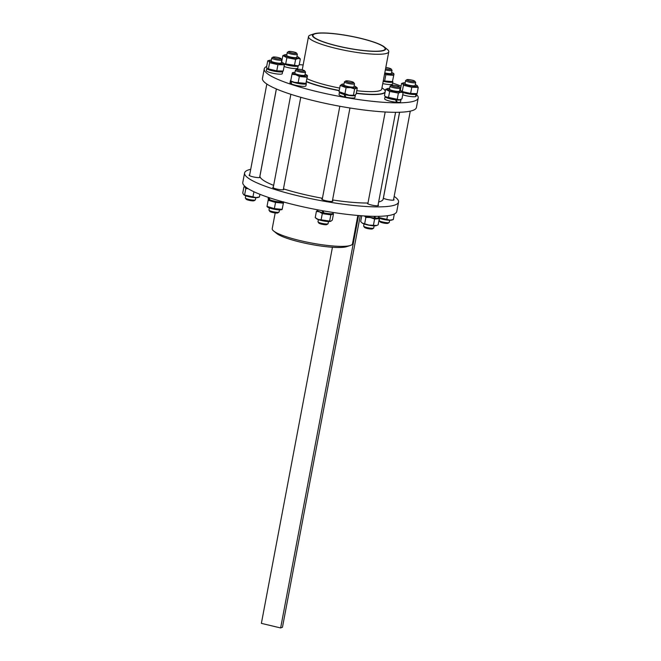 <?xml version="1.0" encoding="UTF-8"?>
<svg xmlns="http://www.w3.org/2000/svg" width="661" height="661" viewBox="0 0 661 661"><rect width="100%" height="100%" fill="white"/><g stroke="black" fill="none" stroke-linecap="round" stroke-linejoin="round"><path stroke-width="0.99" d="M280.826 58.903A4.106 0.686 -169.3 0 1 275.959 58.474A4.106 0.686 -169.3 0 1 273.018 57.127A4.106 0.686 -169.3 0 1 273.125 57.069A4.106 0.686 -169.3 0 1 277.314 57.358A4.106 0.686 -169.3 0 1 280.983 58.631A4.106 0.686 -169.3 0 1 280.826 58.903M271.977 57.838A5.139 0.851 10.7 0 0 271.836 57.904A5.139 0.851 10.7 0 0 271.737 58.036A5.139 0.851 10.7 0 0 275.934 59.688A5.139 0.851 10.7 0 0 281.603 60.134A5.139 0.851 10.7 0 0 281.834 59.936A5.139 0.851 10.7 0 0 281.793 59.787L280.983 58.631M255.807 197.68L255.41 199.812A5.139 0.851 -169.3 0 1 255.311 199.944A5.139 0.851 -169.3 0 1 255.171 200.01A5.139 0.851 -169.3 0 1 249.932 199.647A5.139 0.851 -169.3 0 1 245.355 198.06A5.139 0.851 -169.3 0 1 245.314 197.903L245.718 195.772M245.355 198.06L246.173 199.217A4.106 0.686 10.7 0 0 249.833 200.49A4.106 0.686 10.7 0 0 254.022 200.77A4.106 0.686 10.7 0 0 254.13 200.721A4.106 0.686 10.7 0 0 254.196 200.663M255.774 197.68A7.321 1.215 -169.3 0 1 243.975 194.921L256.071 197.556L259.426 196.978L257.74 197.523A7.321 1.215 -169.3 0 1 255.774 197.68M244.801 186.898L243.926 186.807L242.752 193.004L243.645 194.656M243.926 186.807L244.52 186.609M248.057 188.633L245.801 188.625L244.909 186.972M353.511 82.774A4.106 0.686 -169.3 0 1 348.644 82.344A4.106 0.686 -169.3 0 1 345.695 80.989A4.106 0.686 -169.3 0 1 345.802 80.939A4.106 0.686 -169.3 0 1 350 81.229A4.106 0.686 -169.3 0 1 353.66 82.493A4.106 0.686 -169.3 0 1 353.511 82.774M344.654 81.708A5.139 0.851 10.7 0 0 344.521 81.774A5.139 0.851 10.7 0 0 344.422 81.898A5.139 0.851 10.7 0 0 348.62 83.55A5.139 0.851 10.7 0 0 354.279 83.997A5.139 0.851 10.7 0 0 354.519 83.807A5.139 0.851 10.7 0 0 354.47 83.65L353.66 82.493M328.492 221.551L328.087 223.682A5.139 0.851 -169.3 0 1 327.988 223.815A5.139 0.851 -169.3 0 1 327.856 223.872A5.139 0.851 -169.3 0 1 322.609 223.517A5.139 0.851 -169.3 0 1 318.032 221.931A5.139 0.851 -169.3 0 1 317.991 221.774L318.395 219.642M318.032 221.931L318.85 223.088A4.106 0.686 10.7 0 0 322.51 224.352A4.106 0.686 10.7 0 0 326.699 224.641A4.106 0.686 10.7 0 0 326.807 224.591A4.106 0.686 10.7 0 0 326.873 224.525M330.814 221.261L330.417 221.394A7.321 1.215 -169.3 0 1 318.288 219.601A7.321 1.215 -169.3 0 1 316.66 218.791L315.223 217.618L318.048 219.378L330.814 221.261L332.309 220.105L333.483 213.908L330.839 214.858L322.295 213.61L319.47 211.842L316.396 211.413L317.28 210.586M332.937 213.453L333.483 213.908M323.741 212.503L323.328 212.652A7.321 1.215 10.7 0 0 323.865 212.768M275.191 212.958L272.216 228.681A40.842 6.792 10.7 0 0 272.349 229.516A40.842 6.792 10.7 0 0 273.604 230.962A40.842 6.792 10.7 0 0 315.793 243.785A40.842 6.792 10.7 0 0 350.363 245.471A40.842 6.792 10.7 0 0 352.487 243.851L357.849 215.478M273.604 230.962L276.637 233.44A37.247 6.197 10.7 0 0 315.107 245.132A37.247 6.197 10.7 0 0 346.637 246.669L350.363 245.471M381.959 87.863L382.744 88.392A44.741 7.445 -169.3 0 1 384.966 90.474A44.741 7.445 -169.3 0 1 385.074 90.681A44.741 7.445 -169.3 0 1 385.231 91.499M339.25 90.483A44.741 7.445 -169.3 0 1 306.415 81.51M306.374 81.733A44.89 7.469 10.7 0 0 339.209 90.689M345.934 35.397A36.735 6.106 -169.3 0 1 385.123 48.972A36.735 6.106 -169.3 0 1 352.123 48.914A36.735 6.106 -169.3 0 1 312.934 35.339A36.735 6.106 -169.3 0 1 345.934 35.397M384.363 46.989L387.396 49.468A40.842 6.792 -169.3 0 1 388.651 50.914A40.842 6.792 -169.3 0 1 388.784 51.748A40.842 6.792 -169.3 0 1 352.09 51.682A40.842 6.792 -169.3 0 1 308.646 37.413A40.842 6.792 -169.3 0 1 308.513 36.586A40.842 6.792 -169.3 0 1 310.637 34.967L314.363 33.761A37.247 6.197 -169.3 0 1 345.893 35.297A37.247 6.197 -169.3 0 1 384.363 46.989A37.247 6.197 -169.3 0 1 352.164 49.013A37.247 6.197 -169.3 0 1 314.363 33.761M276.397 88.971L259.98 175.867A62.679 10.427 10.7 0 0 260.178 177.148A62.679 10.427 10.7 0 0 273.654 185.377M283.453 188.848A62.679 10.427 10.7 0 0 302.945 194.194A62.679 10.427 10.7 0 0 322.428 198.267M418.206 98.018L416.422 107.479A78.345 13.03 -169.3 0 1 346.034 107.346A78.345 13.03 -169.3 0 1 262.45 78.378L264.243 68.926A78.345 13.03 10.7 0 0 347.818 97.886A78.345 13.03 10.7 0 0 418.206 98.018A78.345 13.03 10.7 0 0 416.447 94.432M303.151 64.96A78.345 13.03 10.7 0 0 299.251 64.654M266.664 66.464A78.345 13.03 10.7 0 0 264.243 68.926M250.717 169.299A78.345 13.03 10.7 0 0 244.578 172.959A78.345 13.03 10.7 0 0 328.162 201.927A78.345 13.03 10.7 0 0 398.55 202.051A78.345 13.03 10.7 0 0 394.171 196.408M398.55 202.051L396.757 211.512A78.345 13.03 -169.3 0 1 326.377 211.38A78.345 13.03 -169.3 0 1 242.794 182.419L244.578 172.959M378.075 204.951A5.652 0.942 -169.3 0 1 378.513 205.431A5.652 0.942 -169.3 0 1 373.432 205.422A5.652 0.942 -169.3 0 1 367.4 203.332A5.652 0.942 -169.3 0 1 367.979 203.043M283.429 188.98A5.652 0.942 -169.3 0 1 283.858 189.459A5.652 0.942 -169.3 0 1 278.785 189.451A5.652 0.942 -169.3 0 1 272.753 187.36A5.652 0.942 -169.3 0 1 273.332 187.071M259.756 176.784A5.652 0.942 -169.3 0 1 260.178 177.148A5.652 0.942 -169.3 0 1 260.194 177.264A5.652 0.942 -169.3 0 1 255.113 177.255A5.652 0.942 -169.3 0 1 249.09 175.165A5.652 0.942 -169.3 0 1 249.66 174.876M332.442 200.647A5.652 0.942 -169.3 0 1 332.871 201.126A5.652 0.942 -169.3 0 1 327.79 201.118A5.652 0.942 -169.3 0 1 321.767 199.027A5.652 0.942 -169.3 0 1 322.345 198.738M393.609 199.366A5.652 0.942 -169.3 0 1 394.047 199.845A5.652 0.942 -169.3 0 1 388.965 199.837A5.652 0.942 -169.3 0 1 383.33 198.209M385.809 67.472A4.106 0.686 -169.3 0 1 391.163 69.017A4.106 0.686 -169.3 0 1 391.006 69.298A4.106 0.686 -169.3 0 1 385.57 68.727M385.355 69.901A5.139 0.851 10.7 0 0 391.783 70.52A5.139 0.851 10.7 0 0 392.023 70.33A5.139 0.851 10.7 0 0 391.973 70.173L391.163 69.017M384.785 72.884A5.139 0.851 10.7 0 0 391.221 73.503A5.139 0.851 10.7 0 0 391.452 73.313L392.023 70.33M392.56 81.361A8.089 1.347 -169.3 0 1 392.849 81.824L392.427 84.071A8.089 1.347 -169.3 0 1 382.769 83.592M392.849 81.824A8.089 1.347 -169.3 0 1 383.19 81.344M414.678 81.493A4.106 0.686 -169.3 0 1 409.812 81.063A4.106 0.686 -169.3 0 1 406.87 79.708A4.106 0.686 -169.3 0 1 406.978 79.659A4.106 0.686 -169.3 0 1 411.167 79.948A4.106 0.686 -169.3 0 1 414.827 81.22A4.106 0.686 -169.3 0 1 414.678 81.493M405.829 80.427A5.139 0.851 10.7 0 0 405.689 80.493A5.139 0.851 10.7 0 0 405.59 80.617A5.139 0.851 10.7 0 0 409.787 82.278A5.139 0.851 10.7 0 0 415.455 82.716A5.139 0.851 10.7 0 0 415.686 82.526A5.139 0.851 10.7 0 0 415.645 82.369L414.827 81.22M389.66 220.27L389.263 222.402A5.139 0.851 -169.3 0 1 389.164 222.534A5.139 0.851 -169.3 0 1 389.023 222.592A5.139 0.851 -169.3 0 1 383.785 222.236A5.139 0.851 -169.3 0 1 379.207 220.65A5.139 0.851 -169.3 0 1 379.166 220.493L379.563 218.361M379.207 220.65L380.017 221.807A4.106 0.686 10.7 0 0 383.686 223.071A4.106 0.686 10.7 0 0 387.875 223.36A4.106 0.686 10.7 0 0 387.982 223.311A4.106 0.686 10.7 0 0 388.048 223.244M378.48 217.411L389.924 220.146L393.278 219.568L391.593 220.113A7.321 1.215 -169.3 0 1 389.626 220.27A7.321 1.215 -169.3 0 1 378.852 218.08M405.59 80.617L405.028 83.608A5.139 0.851 10.7 0 0 409.225 85.261A5.139 0.851 10.7 0 0 414.893 85.707A5.139 0.851 10.7 0 0 415.125 85.517L415.686 82.526M405.193 82.757A7.321 1.215 10.7 0 0 403.26 82.914A7.321 1.215 10.7 0 0 403.045 83.534A7.321 1.215 10.7 0 0 411.621 86.054A7.321 1.215 10.7 0 0 417.108 85.583A7.321 1.215 10.7 0 0 417.025 85.509A7.321 1.215 10.7 0 0 415.282 84.658M417.273 85.723L418.248 87.426L411.786 87.26L403.45 85.269L402.64 83.699L401.574 83.46L403.26 82.914M401.574 83.46L400.401 89.656L401.21 91.235M402.913 92.449A8.089 1.347 -169.3 0 0 415.678 94.44L415.843 96.523A8.089 1.347 -169.3 0 1 415.728 96.572A8.089 1.347 -169.3 0 1 402.723 94.771M416.48 93.821A8.089 1.347 -169.3 0 1 416.521 94.027A8.089 1.347 -169.3 0 1 416.157 94.333A8.089 1.347 -169.3 0 1 416.017 94.374L415.843 96.366M399.145 87.078A4.106 0.686 -169.3 0 1 394.278 86.649A4.106 0.686 -169.3 0 1 391.337 85.294A4.106 0.686 -169.3 0 1 391.444 85.244A4.106 0.686 -169.3 0 1 395.633 85.533A4.106 0.686 -169.3 0 1 399.294 86.798A4.106 0.686 -169.3 0 1 399.145 87.078M390.296 86.013A5.139 0.851 10.7 0 0 390.155 86.079A5.139 0.851 10.7 0 0 390.056 86.203A5.139 0.851 10.7 0 0 394.253 87.855A5.139 0.851 10.7 0 0 399.922 88.301A5.139 0.851 10.7 0 0 400.153 88.111A5.139 0.851 10.7 0 0 400.112 87.954L399.294 86.798M374.126 225.847L373.721 227.987A5.139 0.851 -169.3 0 1 373.622 228.111A5.139 0.851 -169.3 0 1 373.49 228.177A5.139 0.851 -169.3 0 1 368.251 227.822A5.139 0.851 -169.3 0 1 363.674 226.236A5.139 0.851 -169.3 0 1 363.633 226.079L364.029 223.947M363.674 226.236L364.484 227.392A4.106 0.686 10.7 0 0 368.144 228.656A4.106 0.686 10.7 0 0 372.341 228.946A4.106 0.686 10.7 0 0 372.449 228.896A4.106 0.686 10.7 0 0 372.515 228.83M376.696 225.492L376.051 225.698A7.321 1.215 -169.3 0 1 368.912 225.219A7.321 1.215 -169.3 0 1 362.294 223.096L368.937 225.07L376.696 225.492L378.15 224.831L379.315 218.634L374.605 219.039L370.367 217.535L365.872 217.37L364.467 215.965M378.555 217.775L379.315 218.634M374.704 217.841A7.321 1.215 10.7 0 0 375.126 217.866L374.589 217.593M374.019 216.329L374.77 217.998A8.089 1.347 -169.3 0 1 374.407 217.965A8.089 1.347 -169.3 0 1 365.07 215.998M390.056 86.203L389.494 89.185A5.139 0.851 10.7 0 0 393.692 90.846A5.139 0.851 10.7 0 0 399.36 91.292A5.139 0.851 10.7 0 0 399.591 91.094L400.153 88.111M389.651 88.334A7.321 1.215 10.7 0 0 388.478 88.359A7.321 1.215 10.7 0 0 387.726 88.491A7.321 1.215 10.7 0 0 391.419 90.689A7.321 1.215 10.7 0 0 400.607 91.92A7.321 1.215 10.7 0 0 401.491 91.094A7.321 1.215 10.7 0 0 399.748 90.243M401.491 91.094L403.111 92.697L400.888 92.234L398.401 93.102L389.668 91.433L385.636 89.351L387.726 88.491M385.636 89.351L384.462 95.556L385.619 96.77L399.459 99.77L401.946 98.894L403.111 92.697M400.492 99.555L399.847 99.753A7.321 1.215 -169.3 0 1 399.104 99.885A7.321 1.215 -169.3 0 1 395.98 99.778L397.352 102.315L396.46 101.86M385.09 96.605A8.089 1.347 -169.3 0 0 395.534 99.869L396.641 102.265A8.089 1.347 -169.3 0 1 396.278 102.232A8.089 1.347 -169.3 0 1 384.661 98.844L385.09 96.605A8.089 1.347 -169.3 0 1 385.223 96.415M400.93 99.39A8.089 1.347 -169.3 0 1 400.987 99.613A8.089 1.347 -169.3 0 1 396.699 99.993A8.089 1.347 -169.3 0 1 396.327 99.96M323.328 212.652L323.105 212.735A8.089 1.347 -169.3 0 1 322.7 212.644A8.089 1.347 -169.3 0 1 317.156 210.272L317.255 209.752M323.105 212.735L322.188 210.652M322.948 210.793L323.94 212.916A8.089 1.347 -169.3 0 0 333.061 213.28L333.21 212.478M344.422 81.898L343.852 84.889A5.139 0.851 10.7 0 0 348.05 86.541A5.139 0.851 10.7 0 0 353.718 86.988A5.139 0.851 10.7 0 0 353.949 86.798L354.519 83.807M344.017 84.038A7.321 1.215 10.7 0 0 342.092 84.187A7.321 1.215 10.7 0 0 343.538 85.682A7.321 1.215 10.7 0 0 350.454 87.335A7.321 1.215 10.7 0 0 355.849 86.789A7.321 1.215 10.7 0 0 354.114 85.938M355.849 86.789L357.279 87.971L354.635 88.921L350.495 87.624L346.091 87.673L340.192 85.476L342.092 84.187M345.604 96.77L344.968 97.002L344.059 94.292A7.321 1.215 -169.3 0 1 340.456 92.854L339.019 91.681L349.066 95.159L354.61 95.324L356.105 94.168L357.279 87.971M354.61 95.324L354.213 95.457A7.321 1.215 -169.3 0 1 348.942 95.3A7.321 1.215 -169.3 0 1 344.835 94.49L345.802 97.184A8.089 1.347 -169.3 0 0 354.924 97.547L355.345 95.308A8.089 1.347 -169.3 0 1 344.992 94.672A8.089 1.347 -169.3 0 1 344.604 94.573M344.968 97.002A8.089 1.347 -169.3 0 1 344.571 96.911A8.089 1.347 -169.3 0 1 339.027 94.54L339.448 92.3A8.089 1.347 -169.3 0 1 339.564 92.127M343.827 94.374A8.089 1.347 -169.3 0 1 339.448 92.3M304.498 71.107A4.106 0.686 -169.3 0 1 299.631 70.677A4.106 0.686 -169.3 0 1 296.69 69.322A4.106 0.686 -169.3 0 1 296.797 69.273A4.106 0.686 -169.3 0 1 300.986 69.562A4.106 0.686 -169.3 0 1 304.647 70.826A4.106 0.686 -169.3 0 1 304.498 71.107M295.641 70.041A5.139 0.851 10.7 0 0 295.508 70.099A5.139 0.851 10.7 0 0 295.409 70.231A5.139 0.851 10.7 0 0 299.607 71.884A5.139 0.851 10.7 0 0 305.275 72.33A5.139 0.851 10.7 0 0 305.506 72.14A5.139 0.851 10.7 0 0 305.465 71.983L304.647 70.826M279.479 209.876L279.074 212.016A5.139 0.851 -169.3 0 1 278.975 212.14A5.139 0.851 -169.3 0 1 278.843 212.206A5.139 0.851 -169.3 0 1 273.604 211.85A5.139 0.851 -169.3 0 1 269.027 210.264A5.139 0.851 -169.3 0 1 268.977 210.107L269.382 207.975M269.027 210.264L269.837 211.413A4.106 0.686 10.7 0 0 273.497 212.685A4.106 0.686 10.7 0 0 277.694 212.974A4.106 0.686 10.7 0 0 277.802 212.925A4.106 0.686 10.7 0 0 277.868 212.859M282.14 209.487L281.404 209.719A7.321 1.215 -169.3 0 1 274.365 209.273A7.321 1.215 -169.3 0 1 267.647 207.124L266.994 206.587M267.069 206.414L274.365 208.62L282.131 209.355L283.635 202.035M283.627 201.77L282.206 209.306M283.305 203.158L275.538 202.423L268.168 200.258L268.49 198.878M269.671 199.581L269.234 199.539A8.089 1.347 -169.3 0 1 269.035 199.44A8.089 1.347 -169.3 0 1 268.151 198.606L268.374 197.399M269.234 199.539L269.01 197.614M269.349 197.73L269.705 199.754A8.089 1.347 -169.3 0 0 277.066 201.646A8.089 1.347 -169.3 0 0 283.445 201.985M295.409 70.231L294.847 73.214A5.139 0.851 10.7 0 0 299.045 74.875A5.139 0.851 10.7 0 0 304.713 75.321A5.139 0.851 10.7 0 0 304.944 75.123L305.506 72.14M295.004 72.363A7.321 1.215 10.7 0 0 293.079 72.52A7.321 1.215 10.7 0 0 296.021 74.503A7.321 1.215 10.7 0 0 304.159 75.949A7.321 1.215 10.7 0 0 306.844 75.123A7.321 1.215 10.7 0 0 305.101 74.272M291.542 83.848L290.84 81.179L291.518 81.245A7.321 1.215 -169.3 0 1 291.443 81.187L294.352 82.27L305.927 83.418L307.497 75.784L307.101 77.221L299.334 76.486L295.773 74.734L291.964 74.321L292.36 72.892M307.497 75.784L306.844 75.123M307.101 77.221L305.936 83.55L305.2 83.782A7.321 1.215 -169.3 0 1 294.517 82.468A7.321 1.215 -169.3 0 1 291.823 81.435L291.146 81.369L291.575 84.021A8.089 1.347 -169.3 0 0 300.342 86.12A8.089 1.347 -169.3 0 0 305.919 85.88L306.34 83.641A8.089 1.347 -169.3 0 1 300.152 83.798A8.089 1.347 -169.3 0 1 291.327 81.468A8.089 1.347 -169.3 0 1 291.146 81.369M291.104 83.807A8.089 1.347 -169.3 0 1 290.906 83.707A8.089 1.347 -169.3 0 1 290.014 82.873L290.435 80.634A8.089 1.347 -169.3 0 1 290.832 80.32M290.84 81.179A8.089 1.347 -169.3 0 1 290.435 80.634M271.737 58.036L271.175 61.019A5.139 0.851 10.7 0 0 275.373 62.671A5.139 0.851 10.7 0 0 281.041 63.117A5.139 0.851 10.7 0 0 281.272 62.927L281.834 59.936M271.341 60.168A7.321 1.215 10.7 0 0 269.407 60.325A7.321 1.215 10.7 0 0 269.192 60.952A7.321 1.215 10.7 0 0 277.769 63.464A7.321 1.215 10.7 0 0 283.255 62.993A7.321 1.215 10.7 0 0 283.172 62.919A7.321 1.215 10.7 0 0 281.437 62.076M283.42 63.134L284.395 64.844L277.942 64.671L269.597 62.688L268.787 61.109L267.722 60.87L269.407 60.325M267.722 60.87L266.548 67.067L267.358 68.645L276.769 70.867L283.222 71.041L284.395 64.844M267.688 68.909A7.321 1.215 -169.3 0 0 267.771 68.984A7.321 1.215 -169.3 0 0 274.497 71.132A7.321 1.215 -169.3 0 0 281.536 71.586L283.222 71.041M267.358 68.645L267.771 68.984M282.627 71.231A8.089 1.347 -169.3 0 1 282.668 71.438L282.247 73.677A8.089 1.347 -169.3 0 1 281.883 73.982A8.089 1.347 -169.3 0 1 272.96 73.28A8.089 1.347 -169.3 0 1 266.342 70.677L266.771 68.438A8.089 1.347 -169.3 0 1 267.019 68.182M282.668 71.438A8.089 1.347 -169.3 0 1 282.305 71.743A8.089 1.347 -169.3 0 1 273.381 71.041A8.089 1.347 -169.3 0 1 266.771 68.438M296.359 53.326A4.106 0.686 -169.3 0 1 291.493 52.897A4.106 0.686 -169.3 0 1 288.551 51.541A4.106 0.686 -169.3 0 1 288.659 51.492A4.106 0.686 -169.3 0 1 292.856 51.773A4.106 0.686 -169.3 0 1 296.516 53.045A4.106 0.686 -169.3 0 1 296.359 53.326M287.51 52.26A5.139 0.851 10.7 0 0 287.378 52.318A5.139 0.851 10.7 0 0 287.279 52.45A5.139 0.851 10.7 0 0 291.476 54.103A5.139 0.851 10.7 0 0 297.136 54.549A5.139 0.851 10.7 0 0 297.367 54.359A5.139 0.851 10.7 0 0 297.326 54.202L296.516 53.045M287.279 52.45L286.709 55.433A5.139 0.851 10.7 0 0 290.906 57.094A5.139 0.851 10.7 0 0 296.574 57.532A5.139 0.851 10.7 0 0 296.806 57.342L297.367 54.359M286.874 54.582A7.321 1.215 10.7 0 0 285.692 54.607A7.321 1.215 10.7 0 0 284.949 54.739A7.321 1.215 10.7 0 0 288.642 56.937A7.321 1.215 10.7 0 0 297.822 58.168A7.321 1.215 10.7 0 0 298.706 57.342A7.321 1.215 10.7 0 0 296.971 56.491M298.706 57.342L300.334 58.945L298.103 58.482L295.616 59.35L286.882 57.672L282.85 55.598L284.949 54.739M283.883 63.646L297.706 65.794L299.16 65.142L300.334 58.945M282.85 55.598L281.685 61.795L282.148 62.357M297.706 65.794L297.07 66.001A7.321 1.215 -169.3 0 1 296.318 66.133A7.321 1.215 -169.3 0 1 283.974 63.803M298.152 65.637A8.089 1.347 -169.3 0 1 298.202 65.852L297.781 68.1A8.089 1.347 -169.3 0 1 293.492 68.48A8.089 1.347 -169.3 0 1 284.09 66.488M298.202 65.852A8.089 1.347 -169.3 0 1 293.914 66.24A8.089 1.347 -169.3 0 1 284.114 64.1M285.709 63.877L286.882 57.672M294.451 65.546L295.616 59.35M268.424 68.884L269.597 62.688M276.769 70.867L277.942 64.671M246.908 187.881A8.089 1.347 -169.3 0 1 244.479 186.41L244.553 186.005M306.051 83.17A8.089 1.347 -169.3 0 1 306.34 83.641M290.79 80.518L291.964 74.321M298.161 82.683L299.334 76.486M275.538 202.423L274.365 208.62M268.168 200.258L266.994 206.455M344.835 94.49A7.321 1.215 -169.3 0 1 344.059 94.292M339.019 91.681L340.192 85.476M344.918 93.87L346.091 87.673M353.461 95.118L354.635 88.921M395.534 99.869L395.179 99.687A7.321 1.215 -169.3 0 1 386.09 97.159L385.619 96.77M400.987 99.613L400.566 101.852A8.089 1.347 -169.3 0 1 397.352 102.315M395.98 99.778A7.321 1.215 -169.3 0 1 395.179 99.687M388.494 97.63L389.668 91.433M397.228 99.299L398.401 93.102M378.935 216.312L378.695 217.585A8.089 1.347 -169.3 0 1 375.481 218.047L375.126 217.866M374.754 216.337L375.481 218.047M361.749 215.783L360.666 221.493L361.823 222.707M365.872 217.37L364.698 223.567M374.605 219.039L373.432 225.236M402.012 91.524L410.621 93.457L417.074 93.631L415.389 94.176A7.321 1.215 -169.3 0 1 415.298 94.201L416.017 94.374M415.678 94.44L414.943 94.267A7.321 1.215 -169.3 0 1 402.648 92.143M416.521 94.027L416.1 96.266A8.089 1.347 -169.3 0 1 416.017 96.407M410.621 93.457L411.786 87.26M402.276 91.474L403.45 85.269M417.074 93.631L418.248 87.426M387.52 215.701L386.825 219.394M394.336 213.974L393.278 219.568M383.281 80.865L392.436 81.609L391.717 81.972A7.321 1.215 -169.3 0 1 383.215 81.22M384.719 73.255A7.321 1.215 10.7 0 0 393.353 73.313A7.321 1.215 10.7 0 0 391.618 72.462M394.006 73.974L392.436 81.609L394.006 73.974L393.353 73.313M393.609 75.404L385.842 74.676L384.595 73.908M384.677 80.873L385.842 74.676M332.442 247.264L261.376 623.364L280.636 627.95L358.559 215.536M360.245 215.668L282.462 627.289L280.636 627.95M332.566 199.961A62.679 10.427 10.7 0 0 367.987 203.001M378.637 201.977A62.679 10.427 10.7 0 0 383.149 199.143L399.566 112.246M401.07 86.112A78.345 13.03 10.7 0 0 392.626 83.03M356.262 93.375A44.89 7.469 10.7 0 0 385.066 92.383M385.297 91.168A44.89 7.469 10.7 0 0 385.14 90.797A44.89 7.469 10.7 0 0 385.057 90.64M388.784 51.748L381.719 89.111A40.842 6.792 -169.3 0 1 356.758 90.714M339.704 88.087A40.842 6.792 -169.3 0 1 306.952 78.667M385.198 91.697A44.741 7.445 -169.3 0 1 356.296 93.16M316.396 211.413L315.223 217.618M330.839 214.858L329.665 221.055M322.295 213.61L321.122 219.807M259.93 194.326L259.426 196.978M253.923 191.756L252.973 196.804M245.801 188.625L244.628 194.821M273.018 57.127L271.836 57.904M276.356 88.954L259.616 177.553M345.695 80.989L344.521 81.774M349.95 107.991L332.293 201.415M308.513 36.586L302.234 69.843M406.87 79.708L405.689 80.493M410.283 111.131L393.469 200.134M391.337 85.294L390.155 86.079M395.584 112.304L377.935 205.72M296.69 69.322L295.508 70.099M300.755 97.291L283.288 189.748M288.551 51.541L287.378 52.318M293.079 72.52L292.352 72.76M277.802 212.925L278.975 212.14M290.865 94.3L273.191 187.84M372.449 228.896L373.622 228.111M385.189 111.99L367.838 203.811M387.982 223.311L389.164 222.534M399.616 112.246L383.372 198.234M326.807 224.591L327.988 223.815M339.82 106.256L322.196 199.515M254.13 200.721L255.311 199.944M266.829 84.03L249.519 175.644"/></g></svg>
